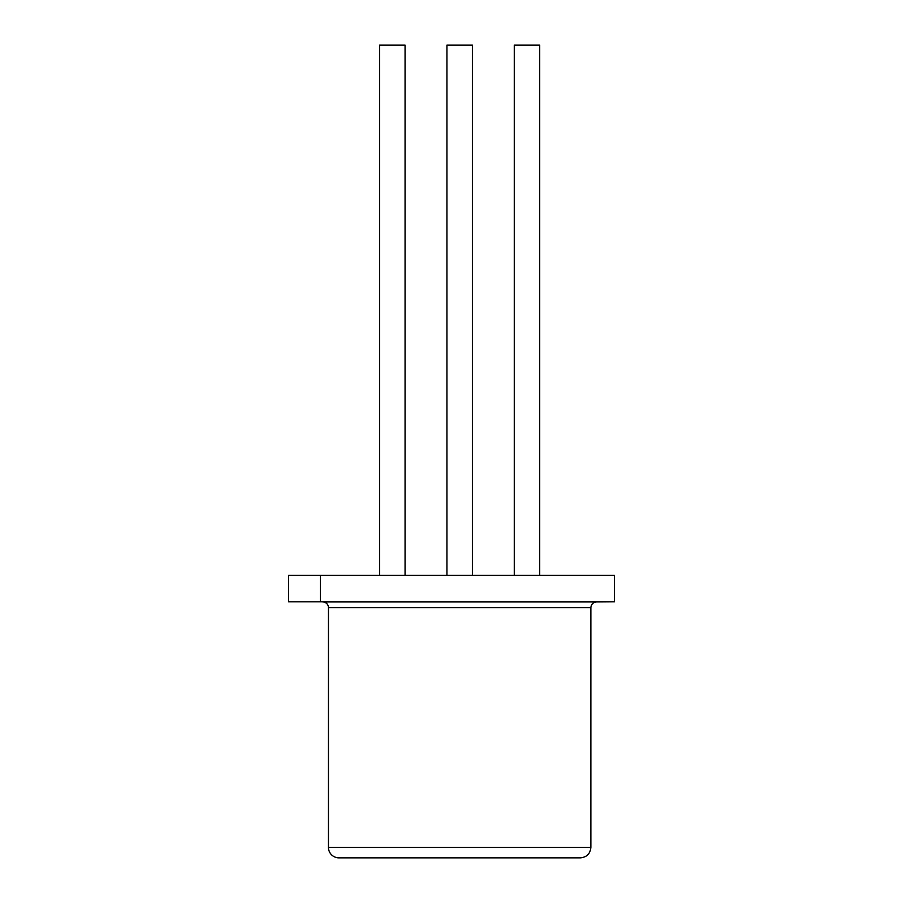 <?xml version="1.0" encoding="UTF-8"?>
<svg xmlns="http://www.w3.org/2000/svg" width="903" height="903" viewBox="0 0 903 903"><rect width="100%" height="100%" fill="white"/><g stroke="black" fill="none" stroke-linecap="round" stroke-linejoin="round"><path stroke-width="1.35" d="M405.063 575.29L405.063 45.15L379.61 45.15L379.61 575.29M322.789 601.94A5.711 5.711 0 0 1 328.455 607.663A5.711 5.711 0 0 0 322.789 601.94L596.544 601.94C593.09 602.301 591.205 604.209 590.867 607.663L590.867 847.375C590.246 853.741 586.758 857.229 580.392 857.85L338.93 857.85A10.475 10.475 0 0 1 328.455 847.375L328.455 607.663L328.455 847.375A10.475 10.475 0 0 0 338.93 857.85M614.458 575.29L320.396 575.29L320.396 601.793L614.458 601.793L614.458 575.29M475.599 601.793L288.542 601.793L288.542 575.29L475.599 575.29L288.542 575.29M472.382 575.29L472.382 45.15L446.94 45.15L446.94 575.29M539.712 575.29L539.712 45.15L514.27 45.15L514.27 575.29M590.867 607.663L328.455 607.663M590.867 847.375L328.455 847.375M596.544 601.94L614.458 601.793"/></g></svg>
